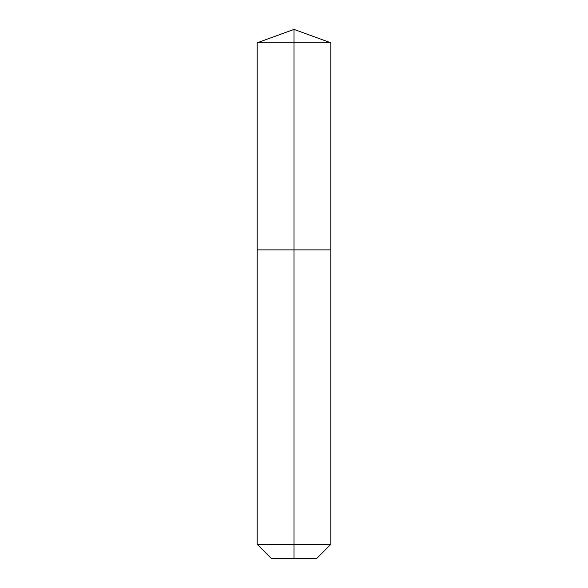 <?xml version="1.0" encoding="UTF-8"?>
<svg xmlns="http://www.w3.org/2000/svg" width="588" height="588" viewBox="0 0 588 588"><rect width="100%" height="100%" fill="white"/><g stroke="black" fill="none" stroke-linecap="round" stroke-linejoin="round"><path stroke-width="0.88" d="M257.184 544.334L330.816 544.334L316.55 558.6L271.45 558.6L257.184 544.334L257.184 249.878L294 249.878L294 42.799L330.816 42.799L294 29.4L294 42.799L257.184 42.799L257.184 249.878L330.816 249.878L330.816 42.799M294 558.6L294 249.878L330.816 249.878L330.816 544.334M294 29.4L257.184 42.799"/></g></svg>
